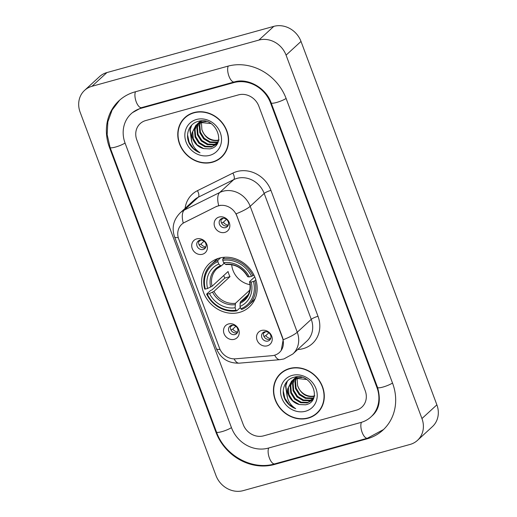 <?xml version="1.0" encoding="UTF-8"?>
<svg xmlns="http://www.w3.org/2000/svg" width="517" height="517" viewBox="0 0 517 517"><rect width="100%" height="100%" fill="white"/><g stroke="black" fill="none" stroke-linecap="round" stroke-linejoin="round"><path stroke-width="0.78" d="M219.24 258.132A29.495 26.257 -132.6 0 0 209.424 263.541A29.495 26.257 -132.6 0 0 206.257 298.012A29.495 26.257 -132.6 0 0 239.526 312.384A29.495 26.257 -132.6 0 0 249.336 306.975A29.495 26.257 -132.6 0 0 252.509 272.504A29.495 26.257 -132.6 0 0 219.24 258.132M234.246 339.32A8.35 7.432 47.4 0 1 224.055 333.672A8.35 7.432 47.4 0 1 228.508 323.965A8.35 7.432 47.4 0 1 238.699 329.613A8.35 7.432 47.4 0 1 234.246 339.32M231.519 325.322A5.008 4.459 -132.6 0 0 229.852 326.24A5.008 4.459 -132.6 0 0 229.315 332.095A5.008 4.459 -132.6 0 0 234.964 334.531A5.008 4.459 -132.6 0 0 236.631 333.614A5.008 4.459 -132.6 0 0 237.167 327.759A5.008 4.459 -132.6 0 0 231.519 325.322M202.438 254.254A8.35 7.432 47.4 0 1 192.246 248.599A8.35 7.432 47.4 0 1 196.699 238.899A8.35 7.432 47.4 0 1 206.89 244.547A8.35 7.432 47.4 0 1 202.438 254.254M199.717 240.25A5.008 4.459 -132.6 0 0 198.05 241.174A5.008 4.459 -132.6 0 0 197.507 247.023A5.008 4.459 -132.6 0 0 203.162 249.465A5.008 4.459 -132.6 0 0 204.822 248.548A5.008 4.459 -132.6 0 0 205.365 242.693A5.008 4.459 -132.6 0 0 199.717 240.25M267.27 345.821A8.35 7.432 47.4 0 1 257.078 340.173A8.35 7.432 47.4 0 1 261.524 330.466A8.35 7.432 47.4 0 1 271.716 336.121A8.35 7.432 47.4 0 1 267.27 345.821M264.542 331.824A5.008 4.459 -132.6 0 0 262.875 332.741A5.008 4.459 -132.6 0 0 262.339 338.596A5.008 4.459 -132.6 0 0 267.987 341.039A5.008 4.459 -132.6 0 0 269.654 340.121A5.008 4.459 -132.6 0 0 270.191 334.266A5.008 4.459 -132.6 0 0 264.542 331.824M224.863 232.398A8.35 7.432 47.4 0 1 214.671 226.75A8.35 7.432 47.4 0 1 219.118 217.043A8.35 7.432 47.4 0 1 229.309 222.698A8.35 7.432 47.4 0 1 224.863 232.398M222.136 218.4A5.008 4.459 -132.6 0 0 220.468 219.318A5.008 4.459 -132.6 0 0 219.932 225.173A5.008 4.459 -132.6 0 0 225.58 227.616A5.008 4.459 -132.6 0 0 227.247 226.698A5.008 4.459 -132.6 0 0 227.784 220.843A5.008 4.459 -132.6 0 0 222.136 218.4M237.426 332.605A5.008 4.459 47.4 0 1 236.831 332.819A5.008 4.459 47.4 0 1 231.597 330.964A5.008 4.459 47.4 0 1 230.925 325.536M205.617 247.54A5.008 4.459 47.4 0 1 205.023 247.753A5.008 4.459 47.4 0 1 199.795 245.898A5.008 4.459 47.4 0 1 199.123 240.463M270.449 339.107A5.008 4.459 47.4 0 1 269.855 339.32A5.008 4.459 47.4 0 1 264.62 337.472A5.008 4.459 47.4 0 1 263.948 332.037M228.042 225.683A5.008 4.459 47.4 0 1 227.448 225.897A5.008 4.459 47.4 0 1 222.213 224.042A5.008 4.459 47.4 0 1 221.541 218.613M216.313 206.645A15.025 13.377 47.4 0 1 218.523 205.798A15.025 13.377 47.4 0 1 236.87 215.97L282.418 337.788A15.025 13.377 47.4 0 1 279.406 352.504A15.025 13.377 47.4 0 1 272.039 355.683L235.513 358.824A15.025 13.377 47.4 0 1 219.531 348.225L178.714 239.041A15.025 13.377 47.4 0 1 181.725 224.333A15.025 13.377 47.4 0 1 184.511 222.42L216.584 206.393L220.681 205.275M193.907 112.577A26.987 24.028 -132.6 0 0 184.931 117.527A26.987 24.028 -132.6 0 0 182.029 149.07A26.987 24.028 -132.6 0 0 212.474 162.228A26.987 24.028 -132.6 0 0 221.45 157.271A26.987 24.028 -132.6 0 0 224.352 125.728A26.987 24.028 -132.6 0 0 193.907 112.577M185.693 116.861A26.987 24.028 -132.6 0 0 183.774 119.084M289.598 368.498A26.987 24.028 -132.6 0 0 280.615 373.448A26.987 24.028 -132.6 0 0 277.713 404.992A26.987 24.028 -132.6 0 0 308.158 418.143A26.987 24.028 -132.6 0 0 317.141 413.193A26.987 24.028 -132.6 0 0 320.036 381.649A26.987 24.028 -132.6 0 0 289.598 368.498M281.377 372.783A26.987 24.028 -132.6 0 0 279.458 375.006M178.242 237.562A19.478 3.677 -20.5 0 1 174.546 236.786C171.56 227.738 173.434 219.777 180.168 212.901A22.257 19.814 47.4 0 1 184.298 210.07L219.738 192.492A22.257 19.814 47.4 0 1 223.008 191.245A22.257 19.814 47.4 0 1 250.189 206.309A19.478 3.677 159.5 0 1 236.107 213.825L282.599 337.62L283.187 339.74L281.229 350.384M283.187 339.74A19.478 3.677 -20.5 0 0 297.262 332.224L250.189 206.309L264.187 193.448A22.257 19.814 -132.6 0 0 237.006 178.378A22.257 19.814 -132.6 0 0 233.736 179.625L198.295 197.203L184.298 210.07A19.478 8.589 63.6 0 0 183.257 223.079L216.584 206.393M356.342 410.175A16.693 14.864 -132.6 0 0 361.894 407.112A16.693 14.864 -132.6 0 0 365.241 390.768L258.843 106.179A16.693 14.864 -132.6 0 0 238.46 94.882L145.729 120.551A16.693 14.864 -132.6 0 0 140.172 123.615A16.693 14.864 -132.6 0 0 136.824 139.958L243.229 424.541A16.693 14.864 -132.6 0 0 263.612 435.844L356.342 410.175A16.693 14.864 -132.6 0 0 361.894 407.112A16.693 14.864 -132.6 0 0 365.241 390.768L258.843 106.179A16.693 14.864 -132.6 0 0 238.46 94.882L145.729 120.551A16.693 14.864 -132.6 0 0 140.172 123.615A16.693 14.864 -132.6 0 0 136.824 139.958L243.229 424.541A16.693 14.864 -132.6 0 0 263.612 435.844L356.342 410.175M315.486 414.214A26.987 24.028 -132.6 0 0 317.871 412.488M219.803 158.292A26.987 24.028 -132.6 0 0 222.181 156.567M221.263 157.065A26.71 23.776 -132.6 0 0 224.132 125.851A26.71 23.776 -132.6 0 0 194.004 112.835A26.71 23.776 -132.6 0 0 185.118 117.734A26.71 23.776 -132.6 0 0 182.249 148.948A26.71 23.776 -132.6 0 0 212.377 161.97A26.71 23.776 -132.6 0 0 221.263 157.065L222.756 155.695A26.71 23.776 -132.6 0 0 224.1 154.344M218.555 140.475C210.619 141.568 205.062 137.936 201.882 129.573A13.914 12.382 -132.6 0 0 218.18 140.133L219.15 139.933M201.882 129.573L201.43 122.316M217.928 142.039L216.184 142.653L209.637 142.446L203.62 138.821L199.788 132.688L199.232 125.657L200.137 122.684M200.318 122.29L200.939 121.172M218.129 141.664L216.778 142.11L210.232 141.904L204.215 138.272L200.383 132.145L199.82 125.114L200.557 122.548M200.725 122.141L201.313 120.991M217.011 143.422L213.812 144.831L207.272 144.624L201.249 140.999L197.423 134.866L196.861 127.835L198.567 123.356M198.793 123.001L199.53 122.018M199.795 121.715L200.506 120.978M217.256 143.093L214.406 144.288L207.86 144.081L201.843 140.45L198.011 134.323L197.455 127.292L198.942 123.169M199.161 122.807L199.866 121.792M200.124 121.476L200.564 120.972M218.2 141.522L215.912 144.605L211.44 147.009L204.9 146.802L198.877 143.177L195.051 137.05L194.489 130.013L197.158 124.196M197.423 123.893L201.488 120.913M216.203 144.327L212.035 146.466L205.495 146.259L199.472 142.627L195.646 136.501L195.083 129.47L197.494 123.97M197.752 123.653L198.573 122.762M198.269 123.027L200.964 120.939M203.769 148.618L209.844 148.896C227.667 145.529 215.738 115.782 198.522 121.314C189.073 123.292 184.692 134.931 189.513 143.939C192.007 148.185 195.51 151.126 200.027 152.761C192.783 148.011 190.107 141.412 192.007 132.959A13.914 12.382 -132.6 0 0 203.769 148.618L197.1 144.805L193.274 138.679L192.712 131.648L196.202 124.94M192.007 132.959L195.898 125.204L200.686 122.51L210.93 123.55M195.898 125.204L201.281 121.96L206.322 121.495M217.689 142.763L216.507 144.062M196.492 119.485A19.478 17.339 -132.6 0 0 186.107 142.13A19.478 17.339 -132.6 0 0 209.889 155.313A19.478 17.339 -132.6 0 0 220.274 132.675A19.478 17.339 -132.6 0 0 196.492 119.485M188.072 115.136A26.71 23.776 -132.6 0 0 186.611 116.364L185.118 117.734M200.027 152.761L193.52 148.599L189.196 142.401L187.574 134.995M191.329 139.661L190.185 129.741L191.697 125.166M191.561 141.122L189.888 130.013L191.361 125.528M316.947 412.986A26.71 23.776 -132.6 0 0 319.823 381.772A26.71 23.776 -132.6 0 0 289.688 368.75A26.71 23.776 -132.6 0 0 280.802 373.655A26.71 23.776 -132.6 0 0 277.933 404.869A26.71 23.776 -132.6 0 0 308.061 417.891A26.71 23.776 -132.6 0 0 316.947 412.986L318.446 411.616A26.71 23.776 -132.6 0 0 319.79 410.265M314.239 396.397C306.31 397.489 300.752 393.857 297.566 385.495A13.914 12.382 -132.6 0 0 313.871 396.054L314.834 395.854M297.566 385.495L297.113 378.237M313.612 397.961L311.867 398.575L305.327 398.368L299.304 394.736L295.478 388.61L294.916 381.578L295.821 378.606M296.002 378.211L296.622 377.093M313.813 397.586L312.462 398.032L305.915 397.825L299.899 394.193L296.067 388.067L295.511 381.035L296.241 378.47M296.415 378.063L296.997 376.912M312.695 399.344L309.496 400.753L302.956 400.546L296.932 396.914L293.107 390.787L292.544 383.756L294.251 379.271M294.477 378.922L295.213 377.94M295.478 377.636L296.189 376.899M312.94 399.014L310.09 400.21L303.544 400.003L297.527 396.371L293.695 390.245L293.139 383.213L294.625 379.09M294.845 378.728L295.55 377.714M295.808 377.397L296.247 376.893M313.884 397.444L311.596 400.526L307.13 402.93L300.584 402.724L294.567 399.098L290.735 392.965L290.173 385.934L292.842 380.118M293.107 379.814L297.172 376.835M311.887 400.248L307.718 402.388L301.178 402.181L295.155 398.549L291.329 392.422L290.767 385.391L293.184 379.892M293.436 379.575L294.257 378.683M293.953 378.948L296.648 376.861M299.453 404.54L305.528 404.811C323.351 401.451 311.421 371.704 294.212 377.236C284.757 379.213 280.376 390.852 285.203 399.861C287.691 404.107 291.194 407.047 295.711 408.682C288.467 403.932 285.798 397.334 287.691 388.881A13.914 12.382 -132.6 0 0 299.453 404.54L292.784 400.727L288.958 394.6L288.396 387.569L291.885 380.861M287.691 388.881L291.588 381.126L296.377 378.431L306.613 379.465M291.588 381.126L296.965 377.882L302.006 377.416M313.373 398.685L312.19 399.984M292.176 375.407A19.478 17.339 -132.6 0 0 281.797 398.051A19.478 17.339 -132.6 0 0 305.573 411.235A19.478 17.339 -132.6 0 0 315.958 388.59A19.478 17.339 -132.6 0 0 292.176 375.407M283.755 371.057A26.71 23.776 -132.6 0 0 282.295 372.285L280.802 373.655M295.711 408.682L289.203 404.52L284.88 398.323L283.258 390.917M287.013 395.583L285.869 385.663L287.387 381.087M287.245 397.043L285.571 385.934L287.045 381.449M231.706 264.717A20.59 18.328 -132.6 0 0 250.047 284.68M240.392 307.505L236.76 310.846L236.004 310.161A26.49 23.582 -132.6 0 1 207.239 294.212L209.495 293.585A23.931 21.3 -132.6 0 0 235.112 307.796L235.461 303.311L249.75 290.186M217.883 261.705L217.87 260.335A27.601 24.57 -132.6 0 0 211.078 264.594A27.601 24.57 -132.6 0 0 204.713 289.022L205.32 289.093A26.49 23.582 -132.6 0 1 217.883 261.705L218.769 264.071A23.931 21.3 -132.6 0 0 207.582 288.467L212.041 286.269L228.081 271.528A20.59 18.328 -132.6 0 0 229.994 276.647L213.954 291.388L209.495 293.585M224.21 263.231L221.431 265.783L216.959 268.711A20.59 18.328 -132.6 0 0 212.041 286.269M207.239 294.212L206.626 294.141L210.626 290.47L211.951 289.908L224.83 278.075A26.432 23.53 47.4 0 1 223.732 275.522M248.431 305.237A27.601 24.57 -132.6 0 0 254.797 280.809L253.44 281.422A26.49 23.582 -132.6 0 1 240.883 308.811L241.639 309.496A27.601 24.57 -132.6 0 0 248.431 305.237L252.425 301.566A27.601 24.57 -132.6 0 0 255.275 298.387M218.484 258.351A27.601 24.57 -132.6 0 0 215.072 260.923L211.078 264.594M255.844 279.846L254.797 280.809M206.626 294.141A27.601 24.57 -132.6 0 0 236.76 310.846M217.87 260.335L220.643 257.783M240.883 308.811L239.998 306.445A23.931 21.3 -132.6 0 0 251.184 282.049L253.44 281.422M235.112 307.796L236.004 310.161M207.582 288.467L205.32 289.093M251.184 282.049L249.801 281.888L249.737 281.481L254.758 276.866M248.05 294.884L240.347 301.96L239.998 306.445M221.431 265.783L220.488 265.635L218.769 264.071M239.966 303.324A21.404 19.051 -132.6 0 0 249.801 281.888L249.737 281.481M224.643 257.246L222.749 258.985L222.762 260.355A26.49 23.582 -132.6 0 1 251.527 276.304L252.884 275.69A27.601 24.57 -132.6 0 0 222.749 258.985M252.884 275.69L253.815 274.831M251.527 276.304L249.272 276.931A23.931 21.3 -132.6 0 0 223.648 262.72L222.762 260.355M247.824 276.362L247.889 276.769L249.272 276.931M223.648 262.72L225.373 264.284L226.31 264.433M224.83 278.075L229.994 276.647M222.2 218.381A6.12 5.448 -132.6 0 0 222.226 219.13L223.182 218.245M221.147 219.615L222.226 219.13M226.459 219.363L223.37 222.2L221.554 223.021M223.37 222.2A6.12 5.448 -132.6 0 0 228.327 225.05M264.607 331.811A6.12 5.448 -132.6 0 0 264.633 332.554L265.596 331.668M263.554 333.038L264.633 332.554M268.866 332.786L265.777 335.623L263.961 336.444M265.777 335.623A6.12 5.448 -132.6 0 0 270.734 338.473M199.782 240.237A6.12 5.448 -132.6 0 0 199.801 240.98L200.764 240.095M198.728 241.465L199.801 240.98M204.041 241.213L200.951 244.05L199.135 244.871M200.951 244.05A6.12 5.448 -132.6 0 0 205.902 246.9M231.584 325.303A6.12 5.448 -132.6 0 0 231.61 326.046L232.572 325.167M230.53 326.531L231.61 326.046M235.842 326.285L232.76 329.122L230.937 329.936M232.76 329.122A6.12 5.448 -132.6 0 0 237.71 331.966M268.207 448.129L360.931 422.46A30.051 26.748 -132.6 0 0 370.935 416.941A30.051 26.748 -132.6 0 0 376.951 387.524L270.553 102.941A30.051 26.748 -132.6 0 0 233.865 82.597L141.135 108.266A30.051 26.748 -132.6 0 0 131.137 113.779A30.051 26.748 -132.6 0 0 125.114 143.196L231.513 427.785A30.051 26.748 -132.6 0 0 268.207 448.129M410.084 444.439A22.257 19.814 -132.6 0 0 417.49 440.355A22.257 19.814 -132.6 0 0 421.95 418.557L286.075 55.151A22.257 19.814 -132.6 0 0 258.901 40.08L91.987 86.287A22.257 19.814 -132.6 0 0 84.581 90.372A22.257 19.814 -132.6 0 0 80.122 112.163L215.99 475.569A22.257 19.814 -132.6 0 0 243.171 490.639L410.084 444.439M417.49 440.355L432.419 426.628A22.257 19.814 -132.6 0 0 436.878 404.837L301.01 41.431A22.257 19.814 -132.6 0 0 273.829 26.361L106.916 72.561A22.257 19.814 -132.6 0 0 99.51 76.645L84.581 90.372M367.057 438.836A47.855 42.601 -132.6 0 0 382.981 430.054A47.855 42.601 -132.6 0 0 392.571 383.2L286.172 98.618A47.855 42.601 -132.6 0 0 227.738 66.215L135.008 91.884A47.855 42.601 -132.6 0 0 119.084 100.666A47.855 42.601 -132.6 0 0 109.494 147.519L215.899 432.109A47.855 42.601 -132.6 0 0 274.327 464.505L367.057 438.836L367.865 438.093M318.007 316.294A5.564 1.053 -20.5 0 0 311.26 319.357L264.187 193.448A5.564 1.053 -20.5 0 1 270.934 190.379L318.007 316.294A27.821 24.771 47.4 0 1 303.175 348.639A27.821 24.771 47.4 0 1 298.794 349.427L297.695 349.518M306.801 341.155A22.257 19.814 -132.6 0 0 311.26 319.357L297.262 332.224A22.257 19.814 47.4 0 1 292.803 354.016L306.801 341.155M218.723 205.604A19.478 8.589 63.6 0 1 219.738 192.492L233.736 179.625A5.564 2.456 -116.4 0 0 232.87 173.105A27.821 24.771 47.4 0 1 270.934 190.379M220.029 349.395A19.478 3.677 159.5 0 1 216.358 348.626L174.546 236.786M234.065 358.869A19.478 7.309 85.1 0 0 239.229 363.167C228.327 363.393 220.707 358.546 216.358 348.626M274.663 355.185A19.478 7.309 85.1 0 0 279.93 359.67L239.229 363.167M185.092 208.377A27.821 24.771 47.4 0 1 197.436 190.683L232.87 173.105M197.436 190.683A5.564 2.456 -116.4 0 1 198.295 197.203A22.257 19.814 -132.6 0 0 194.166 200.04L180.168 212.901M298.619 348.671A5.564 2.087 -94.9 0 1 298.794 349.427M213.954 291.388A20.59 18.328 -132.6 0 0 235.461 303.311M221.134 265.919A20.59 18.328 -132.6 0 0 216.959 268.711M212.571 292.189A21.404 19.051 -132.6 0 0 235.086 304.675M220.488 265.635A21.404 19.051 -132.6 0 0 210.658 287.071M240.347 301.96A20.59 18.328 -132.6 0 0 244.819 299.033C249.401 294.638 250.984 288.88 249.569 281.765M247.889 276.769A21.404 19.051 -132.6 0 0 225.373 264.284M392.513 383.045A8.905 1.68 159.5 0 1 383.472 386.91A8.905 1.68 159.5 0 1 377.546 387.453C381.081 400.119 379.252 409.613 372.053 415.914M383.53 429.543L367.49 438.196A8.905 3.69 -105.5 0 1 362.178 432.49A8.905 3.69 -105.5 0 1 361.435 422.311M367.49 438.196L274.76 463.865A8.905 3.69 -105.5 0 1 269.447 458.159A8.905 3.69 -105.5 0 1 268.698 447.987M274.76 463.865C252.167 470.703 224.649 455.445 216.487 432.031A8.905 1.68 -20.5 0 0 222.42 431.495A8.905 1.68 -20.5 0 0 231.454 427.63M216.487 432.031L110.082 147.448A8.905 1.68 -20.5 0 0 116.015 146.912A8.905 1.68 -20.5 0 0 125.056 143.041M135.506 91.748A8.905 3.69 74.5 0 0 136.255 101.92A8.905 3.69 74.5 0 0 141.568 107.626L234.298 81.957C247.423 77.679 265.932 87.554 271.141 102.864L377.546 387.453M228.236 66.086A8.905 3.69 74.5 0 0 228.986 76.257A8.905 3.69 74.5 0 0 234.298 81.957M286.114 98.463A8.905 1.68 159.5 0 1 277.073 102.327A8.905 1.68 159.5 0 1 271.141 102.864M436.878 404.837L421.95 418.557M106.916 72.561L91.987 86.287M273.829 26.361L258.901 40.08M301.01 41.431L286.075 55.151M275.134 463.762L274.327 464.505M216.358 431.682L215.899 432.109M109.953 147.099L109.494 147.519M377.41 387.104L376.951 387.524M141.942 107.523L141.135 108.266M234.666 81.86L233.865 82.597M271.011 102.521L270.553 102.941M279.93 359.67L283.891 358.96L292.803 354.016M226.032 264.568C235.209 263.922 242.421 267.955 247.662 276.673M119.647 100.162L112.111 110.031L107.846 121.857L107.168 134.666L110.082 147.448M132.255 112.751L141.568 107.626"/></g></svg>
